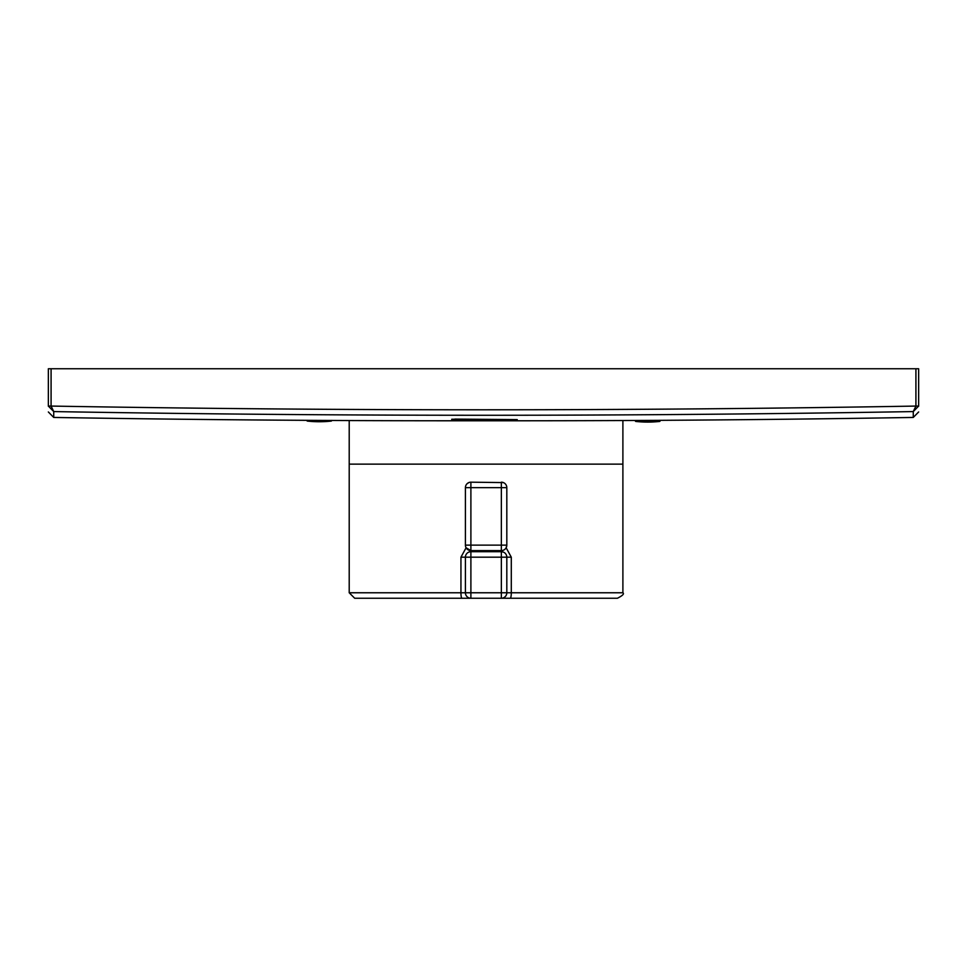 <?xml version="1.0" encoding="UTF-8"?>
<svg xmlns="http://www.w3.org/2000/svg" width="967" height="967" viewBox="0 0 967 967"><rect width="100%" height="100%" fill="white"/><g stroke="black" fill="none" stroke-linecap="round" stroke-linejoin="round"><path stroke-width="1.45" d="M511.289 557.185L501.353 557.185L501.353 551.71A5.476 5.476 0 0 1 506.817 557.185L506.817 592.771A5.476 5.476 0 0 1 501.353 598.247L501.353 557.185L470.893 557.185L470.893 551.71L501.353 551.71L501.353 550.61A5.476 5.476 0 0 0 506.817 545.134L501.353 545.134L501.353 550.61L470.893 550.61L470.893 545.134L501.353 545.134L501.353 487.658L506.817 487.658L506.817 545.134L506.14 547.781L511.289 557.185L511.289 592.771L622.893 592.771C624.428 593.823 622.603 595.636 617.417 598.247L501.353 598.247L617.417 598.247M454.853 419.086L517.248 419.605L451.758 419.243L451.758 420.512L515.242 420.512L515.242 419.605M53.729 417.442L53.729 411.579C340.239 416.499 626.749 416.499 913.271 411.579L913.271 417.442A23849.955 23849.955 0 0 1 514.263 420.778L514.263 420.778A23849.955 23849.955 0 0 0 514.263 420.778L452.737 420.778A23849.955 23849.955 0 0 1 53.729 417.442L48.35 411.966M461.948 598.247L354.684 598.247L349.208 592.771L460.945 592.771A5.476 1.003 90 0 0 461.948 598.247L470.893 598.247L470.893 592.771L511.289 592.771A5.476 1.015 90 0 1 510.274 598.247M393.158 598.247L470.893 598.247A5.476 5.476 0 0 1 465.417 592.771L465.417 557.185A5.476 5.476 0 0 1 470.893 551.71L471.243 550.61M349.208 592.771L349.208 464.136L622.893 464.136L349.244 464.136M465.586 546.5L465.417 545.134A5.476 5.476 0 0 0 470.893 550.61L466.094 547.781L460.945 557.185L460.945 592.771L470.893 592.771L470.893 557.185L460.945 557.185M468.802 482.593L467.025 483.778M503.444 482.593L470.893 482.182A5.476 5.476 0 0 0 465.417 487.658L470.893 487.658L470.893 545.134L465.417 545.134L465.417 487.658M501.353 598.247L470.893 598.247M501.353 551.71L503.432 552.121M51.082 368.753L51.082 406.055L53.729 411.579L48.35 406.08L51.082 406.055L48.35 406.237L48.35 368.753L918.65 368.753L918.65 406.237L915.918 406.067L918.65 406.055L913.271 411.579L915.918 406.067L915.918 368.753M506.817 487.658A5.476 5.476 0 0 0 501.353 482.182L501.353 487.658L470.893 487.658L470.893 482.182M635.138 420.73L635.609 421.419L659.808 421.419L660.28 420.73L635.21 420.476M331.391 421.068A109.476 109.476 0 0 1 307.192 421.068L331.391 421.068L331.862 420.379M307.192 421.068L306.72 420.379L314.348 420.379M51.082 406.067C339.357 411.035 627.643 411.035 915.918 406.067M635.609 421.419A109.476 109.476 0 0 0 659.808 421.419M349.208 420.548L349.208 463.749M622.893 592.771L622.893 464.136M622.893 420.536L622.893 463.749M913.271 417.442L918.65 411.966"/></g></svg>

